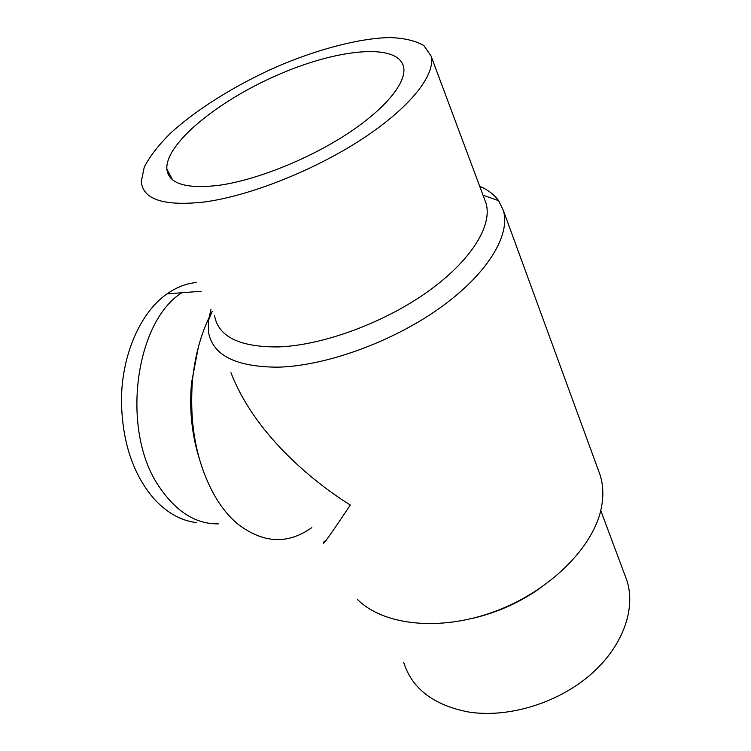 <?xml version="1.0" encoding="UTF-8"?>
<svg xmlns="http://www.w3.org/2000/svg" width="751" height="751" viewBox="0 0 751 751"><rect width="100%" height="100%" fill="white"/><g stroke="black" fill="none" stroke-linecap="round" stroke-linejoin="round"><path stroke-width="1.13" d="M218.982 185.309C185.844 189.158 168.459 183.732 166.835 169.022C165.276 143.732 217.461 101.263 276.819 75.353C336.063 49.125 397.129 42.403 403.503 66.426C407.342 81.634 386.098 108.482 347.093 133.978C308.145 159.456 255.875 180.202 218.982 185.309M203.493 202.113C248.534 196.321 313.655 170.749 362.001 139.113C410.431 107.449 436.115 74.368 431.027 55.95L423.836 45.539C415.359 40.648 403.794 37.982 389.149 37.55C357.861 38.479 316.462 49.622 275.551 67.271C234.781 85.548 196.678 109.289 170.524 133.18C158.555 145.074 149.806 156.377 144.258 167.107L141.301 181.498C142.803 199.428 163.53 206.3 203.493 202.113M624.813 574.937L626.897 580.523C636.238 609.352 622.466 647.55 589.263 675.731C556.087 703.884 506.944 718.256 468.239 711.948C433.458 705.095 411.942 688.583 403.709 662.42M214.579 315.795C218.428 336.87 239.804 347.244 278.687 346.915C322.339 345.338 383.029 323.305 426.868 292.28C470.783 261.235 492.712 225.666 486.047 203.296L484.451 199.024M539.969 588.315C519.457 602.631 497.049 612.619 472.736 618.298M211.012 309.252L208.299 320.865L208.487 332.13C212.655 355.279 235.767 366.967 277.814 367.173C325.286 366.056 391.703 342.278 439.504 308.248C487.39 274.209 510.868 235.044 503.33 210.411L498.589 200.658C494.186 194.584 487.897 189.787 479.692 186.286M598.294 470.032L600.096 474.961C603.25 484.958 603.682 495.838 601.391 507.61C593.881 546.925 549.779 591.319 494.505 611.586C439.241 631.976 382.832 625.189 357.373 599.336M218.381 523.851C195.823 524.217 176.034 511.76 159.015 486.488C120.733 431.055 134.607 322.536 181.77 292.749L201.193 291.266M199.062 457.894C191.768 434.228 189.243 409.286 191.496 383.057L198.311 347.281M230.97 372.703C253.735 432.116 310.257 480.067 350.295 505.038C335.04 527.991 319.804 550.192 324.282 541.161M311.796 527.634C287.483 544.926 262.456 543.442 236.734 523.194C229.111 516.575 222.193 508.174 215.997 497.997C196.987 465.273 189.13 426.258 192.425 380.973C194.659 357.776 200.057 336.964 208.628 318.537M196.415 282.507C186.267 283.456 176.466 287.257 167.013 293.885C140.606 312.087 121.455 355.054 121.455 400.837C122.131 441.973 133.124 474.792 154.453 499.302C167.351 513.14 181.413 520.894 196.621 522.555M166.835 169.022L172.495 179.724M431.027 55.95L486.047 203.296M600.753 510.502L626.897 580.523M212.186 311.412L208.299 320.865M483.015 195.185L498.589 200.658M503.33 210.411L600.096 474.961M191.496 383.057L192.425 380.973M181.751 292.759L167.013 293.885"/></g></svg>

